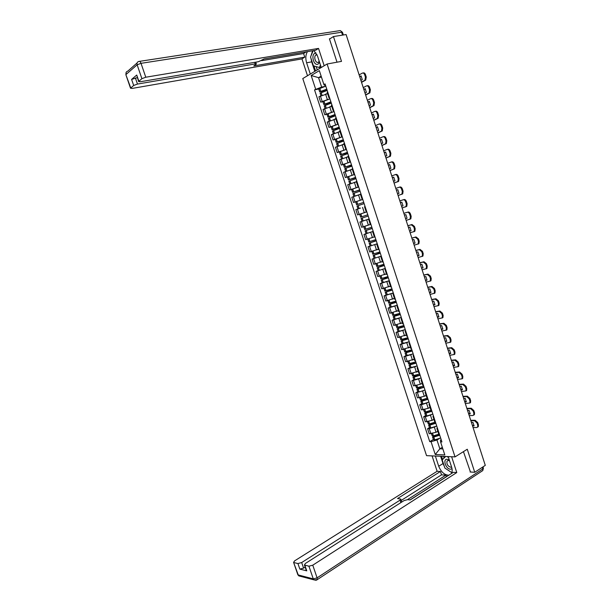 <?xml version="1.0" encoding="UTF-8"?>
<svg xmlns="http://www.w3.org/2000/svg" width="611" height="611" viewBox="0 0 611 611"><rect width="100%" height="100%" fill="white"/><g stroke="black" fill="none" stroke-linecap="round" stroke-linejoin="round"><path stroke-width="0.92" d="M327.099 64.01L302.781 78.559L426.547 455.653L455.035 456.898L327.099 64.01L341.503 61.375L333.453 36.553L346.101 34.552L485.287 465.368L474.739 472.28L467.27 449.245L455.035 456.898M470.065 471.99L474.739 472.28M333.453 36.553L329.505 39.073M327.611 93.682L318.911 96.782L320.668 102.136L328.84 99.158M327.687 91.948L327.229 92.505M322.868 101.663L320.668 102.136M329.65 97.966L328.962 97.821L329.466 97.386M331.75 106.36L323.059 109.438L324.808 114.784L333.056 111.813M331.88 104.794L331.406 105.313M327 114.28L324.808 114.784M333.82 110.736L333.14 110.629L333.652 110.224M335.882 119.008L327.19 122.063L328.932 127.394L337.287 124.438M336.065 117.618L335.576 118.091M331.116 126.867L328.932 127.394M337.975 123.475L337.318 123.407L337.83 123.032M339.999 131.632L331.315 134.664L333.056 139.98L341.557 137.009M340.235 130.403L339.739 130.838M335.225 139.43L333.056 139.98M342.122 136.184L341.473 136.154L342 135.802M344.108 144.227L335.424 147.236L337.165 152.544L345.887 149.535M344.405 143.165L343.894 143.562M347.392 152.315L340.266 154.85L339.304 151.918L337.165 152.544M346.261 148.863L345.627 148.878L346.162 148.549M348.209 156.79L339.533 159.776L341.266 165.069L350.393 161.976M348.56 155.889L348.033 156.248M351.485 164.871L344.36 167.368L343.405 164.443L341.266 165.069M350.393 161.518L349.767 161.564L350.309 161.266M351.982 169.423L343.626 172.287L345.36 177.572L354.617 174.456M352.7 168.59L352.165 168.911M355.571 177.389L348.446 179.855L347.491 176.938L345.36 177.572M354.517 174.143L353.906 174.227L354.456 173.959M356.389 181.841L347.712 184.774L349.439 190.052L358.695 186.943M356.839 181.268L356.289 181.543M351.592 189.387L349.439 190.052M358.626 186.737L358.031 186.859L358.588 186.615M360.459 194.321L351.791 197.231L353.517 202.493L362.758 199.407M360.964 193.908L360.406 194.153L362.14 199.461L362.705 199.247M356.152 201.653L353.517 202.493M362.728 199.308L362.14 199.461M360.505 208.091L355.862 209.665L357.58 214.912L366.241 212.032M365.08 206.518L364.515 206.724L366.249 212.04L366.821 211.849L360.719 213.911L366.829 211.872L359.696 214.255L366.829 211.88M369.159 218.998L359.917 222.06L361.636 227.3L370.297 224.443M369.189 219.105L368.609 219.28L369.174 219.066M363.377 220.884L359.917 222.06M368.609 219.28L370.342 224.588L370.923 224.42M372.183 228.285L365.111 230.798L366.058 233.685L373.191 231.37L363.973 234.441L365.684 239.665L373.031 237.305M373.29 231.661L372.702 231.813L373.252 231.561M366.126 233.669L363.973 234.441M374.421 237.083L375.017 236.969M368.013 246.783L377.231 243.743L368.013 246.783L369.716 251.999L378.369 249.189M377.377 244.194L376.781 244.316L377.323 244.026M378.492 249.555L379.103 249.487M372.046 259.102L381.256 256.085L372.046 259.102L373.749 264.303L382.394 261.516M381.455 256.689L380.852 256.788L381.386 256.467M382.562 262.012L383.181 261.974M384.846 268.565L376.063 271.391L377.766 276.584L386.412 273.82M385.526 269.161L384.915 269.23L385.434 268.871M385.281 268.405L376.063 271.391M386.618 274.431L387.244 274.431M388.604 280.953L380.08 283.657L381.776 288.835L390.421 286.093M389.589 281.61L388.97 281.648L389.474 281.259M382.127 282.824L380.08 283.657M390.658 286.826L391.307 286.865M392.453 293.28L384.082 295.892L385.778 301.063L394.416 298.336M393.644 294.021L393.01 294.036L393.507 293.608M386.121 295.037L384.082 295.892M394.698 299.191L395.355 299.268M396.34 305.561L388.084 308.104L389.772 313.26L398.41 310.556M397.685 306.409L397.051 306.401L397.532 305.935M390.108 307.218L388.084 308.104M398.723 311.534L399.388 311.641M400.243 317.804L392.071 320.286L393.751 325.426L402.389 322.753M401.717 318.766L401.076 318.728L401.542 318.232M394.08 319.377L392.071 320.286M402.741 323.838L403.42 323.99M404.161 330.009L396.05 332.437L397.73 337.57L406.361 334.912M405.742 331.101L405.093 331.04L405.551 330.505M398.051 331.506L396.05 332.437M406.75 336.126L407.445 336.31M408.087 342.191L400.014 344.566L401.694 349.691L410.325 347.056M409.76 343.405L409.103 343.313L409.546 342.748M402.007 343.611L400.014 344.566M410.752 348.377L411.455 348.598M412.005 354.342L403.978 356.671L405.651 361.781L414.273 359.161M413.762 355.678L413.097 355.564L413.532 354.96M405.964 355.694L403.978 356.671M414.747 360.605L415.457 360.864M415.931 366.455L407.927 368.739L409.599 373.84L418.222 371.251M417.764 367.929L417.092 367.784L417.512 367.15M409.905 367.746L407.927 368.739M418.726 372.809L419.452 373.1M419.841 378.545L411.875 380.79L413.54 385.877L420.345 384.266L422.155 383.303M421.75 380.149L421.071 379.981L421.475 379.316M413.838 379.767L411.875 380.79M422.705 384.983L423.438 385.312M423.759 390.612L415.808 392.812L417.466 397.891L424.278 396.318L426.081 395.34M425.73 392.338L425.042 392.147L425.439 391.445M417.764 391.766L415.808 392.812M426.669 397.127L427.41 397.494M427.662 402.641L421.414 404.757L419.734 404.803L421.391 409.874L428.212 408.339L429.999 407.346M429.701 404.505L429.006 404.291L429.388 403.558M421.674 403.734L419.734 404.803M430.625 409.248L431.381 409.645M431.565 414.648L425.34 416.755L423.652 416.771L425.302 421.827L432.13 420.345L433.909 419.322M433.665 416.641L432.962 416.404L433.336 415.633M425.584 415.679L423.652 416.771M434.574 421.338L435.338 421.773M435.46 426.631L429.258 428.723L427.555 428.716L429.212 433.757L436.04 432.313L437.812 431.274M437.613 428.754L436.903 428.494L437.27 427.692M429.48 427.601L427.555 428.716M438.507 433.405L439.286 433.871M321.455 77.108L318.56 77.673L321.638 87.075L324.632 86.472M325.487 85.196L324.678 85.357L323.891 84.562L319.347 70.632L311.167 75.497L318.56 77.673L321.149 76.161M441.173 439.66L440.485 440.073L440.569 441.906L441.921 441.936L325.06 83.898L323.891 84.562M440.569 441.906L444.816 454.928L435.253 454.531L431.053 441.684L436.964 439.996L439.844 448.81L442.853 448.909M321.638 87.075L314.535 89.87L429.739 441.646L431.053 441.684M315.666 89.229L311.167 75.497M442.326 447.298L439.844 448.81L435.253 454.531M439.34 438.583L436.964 439.996M318.728 89.015L314.535 89.87M433.375 439.492L429.739 441.646M326.77 89.137L319.66 91.841L326.702 90.565M318.705 88.939L325.8 86.159M320.103 93.2L327.198 90.436M327.137 90.252L320.699 91.497L326.832 89.328M326.068 94.002L327.572 93.567M361.475 82.149L364.92 80.255L365.439 77.123L366.241 76.963L365.722 80.094L361.552 82.378M359.131 74.886L362.3 73.137C363.301 72.762 364.087 73.297 364.668 74.741L365.439 77.123M359.772 76.879L361.2 76.092M363.003 72.999L363.102 72.976C364.103 72.602 364.897 73.137 365.47 74.58L364.668 74.741M366.241 76.963L365.47 74.58M359.696 76.642L361.07 75.886L362.285 79.651L360.91 80.392M310.304 74.061L306.607 62.78C305.34 58.396 305.622 54.684 307.463 51.63M321.249 67.508L317.499 56.013L313.917 50.545M324.189 65.751L318.537 48.414L315.62 50.255L264.204 58.9L258.453 61.703L140.286 81.752L138.598 81.53L136.734 75.046L131.594 79.399L137.269 77.666M261.584 60.634L303.583 53.531L306.226 51.836M303.583 53.531L304.759 57.136L301.979 58.893L132.205 88.412L130.517 88.213L133.687 85.479L131.594 79.399M307.493 75.733L301.979 58.893M318.537 48.414L145.777 77.223L141.897 78.682L138.598 81.53M135.39 77.979L137.475 84.066L255.184 63.918L256.36 64.063L253.825 65.927L304.759 57.136M137.475 84.066L133.687 85.479M330.047 38.722L329.421 38.821L337.012 62.2M314.802 71.365L311.702 61.871L306.607 62.78M312.588 50.766L310.953 56.006M310.991 58.442L311.702 61.871M313.962 65.98L315.574 70.907M316.2 66.614L317.269 69.891M448.191 456.6L451.582 467.003C452.415 469.691 452.354 471.868 451.399 473.525L451.361 473.586M444.403 466.575L443.021 463.558L438.713 466.254C441.119 472.051 444.495 475.037 448.825 475.213M438.713 466.254L435.368 456.035M432.084 455.898L437.125 471.28L440.424 471.493L397.547 498.553L400.755 499.08L400.037 500.157L301.674 562.54L303.591 568.115L299.841 569.116L306.775 570.85L306.248 570.33M446.542 476.672L445.885 475.137L441.516 474.831L440.424 471.493M437.125 471.28L294.617 560.86L293.593 562.38L298.237 574.943L313.275 578.869L308.929 566.206L304.415 564.984L305.431 563.434L404.031 500.608L407.537 499.645L410.225 499.935L453.324 472.334L456.776 472.555L312.763 565.183L317.101 577.861L482.827 468.889L482.323 467.316M451.628 456.753L456.776 472.555M293.99 562.594L297.931 563.548L301.674 562.54M308.929 566.206L312.763 565.183M470.455 472.013L463.451 451.636M445.885 475.137L407.506 499.638M446.381 476.664L410.065 499.92M305.149 567.115L303.591 568.115M441.516 474.831L401.206 500.44M446.007 468.797L451.369 472.356M443.021 463.558L440.638 456.272M441.539 456.31L442.585 459.503M451.941 472.234L451.552 472.486L444.884 468.049L442.211 459.862L445.671 456.493M443.533 456.394L444.067 458.051M316.07 52.943L314.726 53.294C310.617 55.578 314.253 66.683 318.216 63.979L319.553 62.322M316.964 54.608L315.818 55.013C313.298 56.945 315.856 63.949 318.423 62.162L319.217 61.283M320.439 65.033L319.362 67.508L313.405 65.828L310.525 57.022L313.191 50.667M321.142 67.179L319.362 67.508M449.306 460.022L447.244 459.281C442.417 458.83 445.793 469.149 450.483 469.21L452.018 468.759M449.559 460.801L448.405 460.442L447.053 461.114C446.481 464.016 447.664 466.056 450.62 467.239L451.575 466.995M451.987 472.082L451.552 472.486M447.023 456.547L448.482 457.502M330.91 101.831L323.799 104.496L331.299 103.015M322.845 101.594L329.948 98.86M324.235 105.848L331.338 103.129M331.238 102.831L324.838 104.16L330.971 102.006M330.169 106.711L331.712 106.253M365.584 94.865L369.075 93.017L369.571 89.947L370.373 89.771L369.876 92.841L365.653 95.064M363.247 87.617L366.432 85.937C367.432 85.578 368.227 86.12 368.807 87.564L369.571 89.947M363.881 89.58L365.309 88.832M367.066 85.8L367.226 85.769C368.234 85.41 369.029 85.952 369.602 87.396L368.807 87.564M370.373 89.771L369.602 87.396M363.812 89.366L365.187 88.641L366.401 92.398L365.019 93.116M335.049 114.494L327.931 117.129L335.386 115.54M326.977 114.226L334.08 111.53M328.367 118.473L335.47 115.792M335.332 115.38L328.962 116.785L335.095 114.647M334.24 119.397L335.844 118.908M369.686 107.551L373.222 105.741L373.703 102.732L374.49 102.549L374.016 105.558L369.739 107.727M367.348 100.319L370.549 98.699C371.564 98.363 372.359 98.913 372.931 100.357L373.703 102.732M367.975 102.251L369.403 101.533M371.114 98.577L371.343 98.524C372.359 98.188 373.153 98.738 373.726 100.173L372.931 100.357M374.49 102.549L373.726 100.173M367.914 102.068L369.304 101.373L370.51 105.115L369.12 105.802M339.174 127.126L332.048 129.731L339.464 128.043M331.101 126.828L338.204 124.178M332.483 131.06L339.594 128.425M339.418 127.898L333.087 129.387L339.212 127.264M338.288 132.06L339.968 131.541M373.772 120.207L377.361 118.442L377.812 115.494L378.606 115.296L378.148 118.251L373.825 120.359M371.442 112.989L374.658 111.439C375.673 111.118 376.475 111.683 377.048 113.119L377.812 115.494M372.061 114.899L373.497 114.211M375.154 111.324L375.452 111.248C376.468 110.935 377.262 111.492 377.842 112.928L377.048 113.119M378.606 115.296L377.842 112.928M372.007 114.731L373.397 114.066L374.604 117.801L373.214 118.465M343.283 139.736L336.165 142.302L343.535 140.507M335.21 139.4L342.32 136.788M336.592 143.623L343.71 141.026M343.497 140.393L337.196 141.966L343.321 139.85M342.297 144.7L344.085 144.143M377.85 132.831L381.485 131.121L381.921 128.218L382.707 128.02L382.272 130.914L377.896 132.961M375.528 125.637L378.759 124.148C379.782 123.85 380.584 124.415 381.157 125.858L381.921 128.218M376.132 127.508L377.567 126.859M379.187 124.041L379.546 123.949C380.569 123.651 381.371 124.216 381.944 125.66L381.157 125.858M382.707 128.02L381.944 125.66M376.086 127.371L377.491 126.737L378.698 130.464L377.293 131.098M339.304 151.918L346.429 149.374M340.694 156.164L347.812 153.605M347.567 152.857L341.297 154.507L347.422 152.406M346.254 157.333L348.186 156.714M340.266 154.85L347.598 152.949M381.921 145.433L385.602 143.761L386.022 140.92L386.801 140.713L386.381 143.547L381.959 145.54M379.599 138.246L382.853 136.826C383.884 136.543 384.678 137.124 385.258 138.56L386.022 140.92M380.202 140.102L381.638 139.476M383.204 136.734L383.639 136.62C384.663 136.337 385.465 136.917 386.037 138.353L385.258 138.56M386.801 140.713L386.037 138.353M380.164 139.988L381.57 139.377L382.776 143.096L381.363 143.7M343.405 164.443L350.531 161.93M344.787 168.667L351.905 166.154M351.623 165.291L345.391 167.024L351.508 164.939M350.111 169.965L352.28 169.262M344.36 167.368L351.653 165.367M385.984 158.005L389.711 156.378L390.108 153.59L390.88 153.376L390.49 156.156L386.007 158.081M383.67 150.833L386.939 149.481C387.97 149.214 388.772 149.802 389.344 151.238L390.108 153.59M384.258 152.658L385.701 152.063M387.221 149.397L387.718 149.26C388.749 149 389.551 149.588 390.124 151.024L389.344 151.238M390.88 153.376L390.124 151.024M384.227 152.567L385.648 151.986L386.847 155.698L385.426 156.271M347.491 176.938L354.617 174.463M348.866 181.146L355.992 178.672M355.671 177.694L349.477 179.512L355.594 177.442M353.639 182.674L356.366 181.78M348.446 179.855L355.694 177.755M356.381 181.826L355.327 182.154M390.039 170.545L393.805 168.964L394.187 166.238L394.958 166.009L394.576 168.735L390.055 170.599M387.725 163.397L391.009 162.098C392.048 161.854 392.85 162.45 393.431 163.885L394.187 166.238M388.306 165.191L389.749 164.626M391.223 162.037L391.788 161.877C392.82 161.632 393.629 162.228 394.202 163.656L393.431 163.885M394.958 166.009L394.202 163.656M388.283 165.123L389.711 164.565L390.903 168.269L389.482 168.819M359.65 189.884L352.524 192.312L359.726 190.113M352.524 192.312L351.569 189.402L358.695 186.966M352.944 193.603L360.07 191.167M359.719 190.074L353.548 191.976L359.665 189.914M355.518 195.917L360.444 194.267M360.452 194.29L358.153 195.046M394.08 183.063L397.898 181.528L398.25 178.847L399.021 178.611L398.662 181.284L394.087 183.094M391.773 175.922L395.073 174.693C396.119 174.471 396.921 175.074 397.501 176.51L398.25 178.847M392.346 177.694L393.79 177.159M395.21 174.654L395.844 174.456C396.883 174.234 397.692 174.838 398.265 176.274L397.501 176.51M399.021 178.611L398.265 176.274M392.331 177.648L393.759 177.121L394.958 180.818L393.522 181.337M363.721 202.348L356.587 204.746L363.728 202.363M356.587 204.746L355.64 201.844L362.766 199.438M357.954 208.924L357.007 206.022L364.141 203.623M402.313 191.434L403.077 191.19L402.741 193.809L398.12 195.558L401.977 194.061L402.313 191.434L401.557 189.097C400.984 187.669 400.174 187.05 399.128 187.256L395.813 188.425M396.379 190.166L397.814 189.662M399.197 187.241L399.9 187.012C400.938 186.806 401.748 187.424 402.328 188.852L401.557 189.097M403.077 191.19L402.328 188.852M396.371 190.143L397.807 189.647L398.998 193.336L397.555 193.824M367.784 214.789L360.643 217.149L359.696 214.255M361.758 218.18L368.196 216.065L361.758 218.18M362.01 221.312L369.143 218.967M402.137 208L406.04 206.564L406.361 203.99L405.612 201.661C405.04 200.232 404.23 199.606 403.176 199.797L399.846 200.897L403.176 199.797M400.396 202.615L401.839 202.142L403.031 205.823L401.587 206.289L403.031 205.808M403.94 199.537C404.986 199.354 405.803 199.973 406.376 201.401L405.612 201.661M406.361 203.99L407.125 203.738L406.376 201.401M407.125 203.738L406.804 206.304L405.483 206.938M371.832 227.2L364.691 229.522M363.996 226.566L370.312 224.489M365.111 230.798L372.244 228.468M370.304 224.474L366.974 225.589M372.236 228.445L366.134 230.454L372.191 228.308M406.155 220.434L410.103 219.044L410.409 216.523L409.653 214.194C409.08 212.765 408.27 212.132 407.216 212.3L403.856 213.323M403.863 213.346L407.216 212.3M405.589 218.685L407.056 218.242M407.972 212.04C409.026 211.872 409.844 212.498 410.409 213.926L409.653 214.194M410.409 216.523L411.165 216.256L410.409 213.926M411.165 216.256L410.859 218.776L409.63 219.387M404.421 215.057L405.872 214.614L407.056 218.28L405.605 218.723M375.872 239.581L368.731 241.88L367.807 239.046M371.32 237.908L374.36 236.885M376.185 240.528L369.143 243.14L376.284 240.849M376.269 240.803L370.167 242.796L376.2 240.581M410.164 232.837L414.151 231.493L414.434 229.018L413.685 226.696L411.241 224.787L411.997 224.512L407.858 225.711M407.873 225.765L411.241 224.787M409.591 231.065L411.066 230.653M411.997 224.512L414.441 226.421L413.685 226.696M414.434 229.018L415.19 228.743L414.441 226.421M415.19 228.743L414.9 231.218L413.716 231.821M408.431 227.475L409.889 227.055L411.073 230.714L409.607 231.126M379.905 251.931L372.756 254.176M376.132 250.021L378.392 249.25M380.172 252.748L373.176 255.459L380.317 253.198M378.377 249.196L377.865 249.38M380.294 253.13L374.199 255.115L380.195 252.817M414.159 245.21L418.191 243.919L418.459 241.49L417.71 239.176L415.259 237.236L416.007 236.953L411.852 238.084M411.875 238.153L415.259 237.236M413.578 243.422L415.068 243.033M416.007 236.953L418.466 238.893L417.71 239.176M418.459 241.49L419.207 241.208L418.466 238.893M419.207 241.208L418.932 243.629L418.298 244.041M412.433 239.856L413.891 239.466L415.075 243.117L413.609 243.506M383.929 264.257L376.773 266.465M380.47 262.264L382.417 261.584M384.151 264.937L377.193 267.748L384.342 265.525M384.311 265.441L378.217 267.412L384.182 265.029M418.145 257.552L422.216 256.315L422.476 253.939L421.727 251.625L419.268 249.662L420.017 249.364L415.839 250.418M415.87 250.518L419.268 249.662M417.565 255.749L419.07 255.383M420.017 249.364L422.476 251.335L421.727 251.625M422.476 253.939L423.217 253.641L422.476 251.335M423.217 253.641L422.965 256.017L422.3 256.437M416.419 252.213L417.893 251.847L419.07 255.497L417.596 255.856M387.939 276.562L380.783 278.723M384.655 274.522L386.442 273.896M388.122 277.104L381.211 280.014L388.352 277.822M382.135 282.847L389.291 280.693M388.321 277.715L382.226 279.67L388.153 277.218M422.125 269.871L426.234 268.68L426.478 266.35L425.737 264.044L423.27 262.058L424.011 261.752L419.818 262.73M419.856 262.852L423.27 262.058M421.537 268.046L423.056 267.71M424.011 261.752L426.478 263.746L425.737 264.044M426.478 266.35L427.219 266.045L426.478 263.746M427.219 266.045L426.974 268.374L426.287 268.809M420.406 264.548L421.888 264.204L423.056 267.847L421.582 268.176M391.949 288.835L384.785 290.958M388.787 286.773L390.452 286.177M392.079 289.247L385.213 292.249L392.354 290.088M386.129 295.067L393.293 292.952M392.315 289.965L386.228 291.905L392.125 289.377M426.096 282.167L430.251 281.022L430.472 278.738L429.732 276.439L427.265 274.423L427.998 274.11L423.79 275.011M423.835 275.156L427.265 274.423M425.5 280.319L427.028 280.006M427.998 274.11L430.472 276.126L429.732 276.439M430.472 278.738L431.213 278.425L430.472 276.126M431.213 278.425L430.984 280.709L430.274 281.152M424.378 276.852L425.867 276.539L427.036 280.166L425.554 280.472M395.943 301.078L388.779 303.163M392.873 299L394.446 298.435M396.035 301.36L389.207 304.461L396.356 302.33M390.124 307.264L397.287 305.187M396.31 302.185L390.223 304.118L396.081 301.506M430.06 294.426L434.245 293.341L434.459 291.096L433.718 288.804L431.244 286.765L431.977 286.444L427.746 287.269M427.799 287.437L431.244 286.765M429.457 292.562L430.999 292.279M431.977 286.444L434.459 288.484L433.718 288.804M434.459 291.096L435.192 290.775L434.459 288.484M435.192 290.775L434.979 293.013L434.245 293.463M428.349 289.125L429.839 288.835L431.007 292.463L429.518 292.738M399.93 313.29L392.766 315.345M396.936 311.213L398.441 310.655M399.976 313.443L393.186 316.643L400.342 314.543M394.103 319.438L401.274 317.399M400.289 314.382L394.202 316.299L400.037 313.611M434.016 306.661L438.24 305.622L438.438 303.43L437.697 301.139L435.215 299.077L435.948 298.748L431.702 299.497M431.756 299.688L435.215 299.077M433.405 304.782L434.963 304.522M435.948 298.748L438.431 300.811L437.697 301.139M438.438 303.43L439.172 303.102L438.431 300.811M439.172 303.102L438.965 305.294L438.209 305.752M432.305 301.376L433.802 301.108L434.971 304.729L433.466 304.981M403.909 325.48L396.738 327.496M400.976 323.395L402.42 322.86M403.917 325.503L397.165 328.794L404.314 326.732M398.074 331.582L405.246 329.581M404.261 326.549L398.181 328.451L403.978 325.694M437.957 318.873L442.219 317.888L442.41 315.734L441.669 313.451L439.187 311.358L439.912 311.022L435.643 311.702M435.704 311.908L439.187 311.358M437.346 316.972L438.912 316.735M439.912 311.022L442.402 313.115L441.669 313.451M442.41 315.734L443.135 315.398L442.402 313.115M443.135 315.398L442.944 317.544L442.165 318.01M436.254 313.596L437.759 313.359L438.919 316.964L437.415 317.193M407.881 337.646L400.701 339.624M404.994 335.561L406.399 335.034M406.262 338.28L401.129 340.923L408.285 338.891M402.038 343.695L409.21 341.732M408.217 338.693L402.145 340.579L407.911 337.746M441.89 331.055L446.19 330.123L446.366 328.015L445.633 325.732L443.135 323.616L443.861 323.272L439.576 323.876M439.645 324.105L443.135 323.616M441.272 329.138L442.853 328.924M443.861 323.272L446.358 325.388L445.633 325.732M446.366 328.015L447.092 327.664L446.358 325.388M447.092 327.664L446.916 329.772L446.114 330.245M440.187 325.785L441.7 325.579L442.868 329.176L441.348 329.375M411.837 349.782L404.665 351.722M408.996 347.697L410.363 347.178M409.233 350.775L405.085 353.028L412.242 351.027M405.994 355.785L413.173 353.861M412.173 350.806L406.101 352.684L411.593 349.889M445.816 343.206L450.154 342.328L450.322 340.258L449.589 337.99L447.084 335.844L447.802 335.492L443.494 336.027M443.578 336.279L447.084 335.844M445.19 341.274L446.786 341.083M447.802 335.492L450.307 337.631L449.589 337.99M450.322 340.258L451.04 339.907L450.307 337.631M451.04 339.907L450.872 341.969L450.055 342.45M444.121 337.952L445.64 337.768L446.801 341.358L445.282 341.534M415.793 361.888L408.614 363.789M412.983 359.81L414.319 359.299M412.494 363.117L409.042 365.095L416.198 363.133M409.935 367.845L417.122 365.958M416.122 362.896L410.05 364.759L414.289 362.506M449.734 355.335L454.11 354.51L454.263 352.486L453.53 350.21L451.025 348.049L451.743 347.682L447.412 348.148M447.504 348.423L451.025 348.049M449.108 353.379L450.712 353.219M451.743 347.682L454.248 349.851L453.53 350.21M454.263 352.486L454.974 352.119L454.248 349.851M454.974 352.119L454.828 354.143L454.019 354.624M448.046 350.095L449.566 349.935L450.727 353.517L449.2 353.67M419.734 373.97L412.547 375.834M416.954 371.9L418.268 371.389M415.908 375.36L412.983 377.147L414.113 377.14L420.139 375.207M413.876 379.882L421.063 378.033M420.055 374.955L413.991 376.804L417.489 374.864M453.645 367.44L458.059 366.669L458.197 364.675L457.463 362.415L454.951 360.223L455.669 359.848L451.323 360.238M451.414 360.536L454.951 360.223M453.011 365.462L454.63 365.332M455.669 359.848L458.174 362.04L457.463 362.415M458.197 364.675L458.907 364.301L458.174 362.04M458.907 364.301L458.769 366.287L457.967 366.776M451.957 362.201L453.492 362.071L454.645 365.645L453.11 365.768M423.667 386.03L416.481 387.855M420.918 383.96L422.201 383.456M419.429 387.542L416.908 389.169L418.054 389.184L424.072 387.259M417.802 391.888L419.077 391.979L424.989 390.078M423.981 386.984L418.474 388.833L417.916 388.825L418.199 388.535L420.872 387.114M457.547 379.507L461.992 378.797L462.122 376.842L461.389 374.581L458.876 372.374L459.579 371.992L455.218 372.305M455.325 372.626L458.876 372.374M456.906 377.522L458.533 377.415M459.579 371.992L462.099 374.199L461.389 374.581M462.122 376.842L462.825 376.46L462.099 374.199M462.825 376.46L462.695 378.408L461.916 378.896M455.859 374.291L457.402 374.184L458.548 377.751L457.013 377.85M427.593 398.051L421.682 399.953L420.406 399.846M424.874 395.997L426.134 395.493M423.018 399.663L420.834 401.16L421.98 401.198L427.998 399.288M421.72 403.871L423.003 403.993L428.914 402.099M427.906 398.998L422.4 400.839L421.842 400.816L422.117 400.518L424.37 399.288M461.442 391.559L465.918 390.895L466.04 388.986L465.307 386.732L462.787 384.495L463.489 384.105L459.113 384.342M459.22 384.686L462.787 384.495M460.793 389.543L462.435 389.467M463.489 384.105L466.017 386.335L465.307 386.732M466.04 388.986L466.743 388.588L466.017 386.335M466.743 388.588L466.621 390.505L465.849 390.987M459.755 386.351L461.305 386.267L462.451 389.826L460.9 389.902M431.511 410.057L425.607 411.944L424.317 411.806M428.807 408.003L430.052 407.499M426.646 411.738L424.752 413.128L425.905 413.189L431.916 411.287M425.63 415.831L426.921 415.976L432.832 414.09M431.809 410.974L426.318 412.815L425.752 412.784L426.027 412.478L427.937 411.402M465.322 403.581L469.836 402.977L469.943 401.099L469.217 398.846L466.689 396.585L467.392 396.188L462.993 396.356M463.107 396.722L466.689 396.585M464.666 401.549L466.323 401.496M467.392 396.188L469.92 398.448L469.217 398.846M469.943 401.099L470.646 400.694L469.92 398.448M470.646 400.694L470.531 402.573L469.775 403.054M463.642 398.38L465.192 398.326L466.346 401.878L464.788 401.923M435.422 422.033L429.518 423.912L428.219 423.744M432.741 419.994L433.963 419.49M430.32 423.767L428.655 425.073L429.816 425.157L435.819 423.255M429.533 427.761L430.831 427.937L436.735 426.058M435.712 422.934L430.22 424.767L429.663 424.729L429.923 424.408L431.557 423.469M469.195 415.572L472.799 415.526L473.739 415.022L473.846 413.181L473.12 410.936L470.585 408.652L471.28 408.247L466.865 408.347M466.987 408.736L470.585 408.652M468.538 413.525L470.203 413.502M471.28 408.247L473.815 410.531L473.12 410.936M473.846 413.181L474.541 412.776L473.815 410.531M474.541 412.776L474.434 414.617L473.693 415.098M467.522 410.386L469.08 410.355L470.226 413.899L468.668 413.922M439.324 433.978L433.428 435.857L432.122 435.658M436.659 431.946L437.873 431.45M434.009 435.758L432.55 436.987L433.718 437.094L439.721 435.208M433.428 439.66L434.734 439.867L440.63 437.995M439.607 434.856L434.23 436.682L433.558 436.644L433.818 436.307L435.208 435.49M473.067 427.54L476.687 427.555L477.642 427.051L477.733 425.241L477.008 423.003L474.472 420.696L475.159 420.276L470.73 420.307M470.86 420.712L474.472 420.696M472.395 425.477L474.075 425.477M475.159 420.276L477.703 422.583L477.008 423.003M477.733 425.241L478.428 424.821L477.703 422.583M478.428 424.821L478.329 426.631L477.596 427.112M471.394 422.361L472.96 422.361L474.098 425.898L472.532 425.89M436.04 432.313L434.383 427.249M432.13 420.345L430.472 415.266M428.212 408.339L426.547 403.26M424.278 396.318L422.613 391.223M420.345 384.266L418.672 379.156M416.397 372.183L414.724 367.066M412.448 360.078L410.768 354.953M408.484 347.949L406.804 342.802M404.513 335.783L402.825 330.635M400.526 323.601L398.846 318.438M396.539 311.389L394.851 306.21M392.545 299.146L390.849 293.96M388.535 286.872L386.832 281.679M384.518 274.576L382.814 269.367M380.493 262.256L378.789 257.032M376.46 249.899L374.749 244.667M372.412 237.519L370.701 232.279M368.364 225.115L366.646 219.861M364.301 212.681L362.575 207.412M360.23 200.217L358.504 194.932M356.144 187.722L354.418 182.429M352.058 175.204L350.324 169.896M347.957 162.656L346.223 157.34M343.848 150.077L342.114 144.754M339.731 137.475L337.99 132.136M335.607 124.843L333.858 119.489M331.475 112.18L329.719 106.81M327.328 99.486L325.571 94.109M426.997 421.819L425.34 416.755M423.072 409.836L421.414 404.757M419.146 397.822L417.481 392.736M415.205 385.785L413.54 380.684M411.256 373.718L409.584 368.609M407.3 361.628L405.628 356.503M403.336 349.507L401.656 344.375M399.365 337.364L397.685 332.216M395.386 325.189L393.698 320.027M391.391 312.985L389.703 307.814M387.389 300.757L385.694 295.579M383.38 288.507L381.684 283.313M379.362 276.225L377.659 271.017M375.337 263.914L373.627 258.697M371.297 251.572L369.586 246.348M367.257 239.207L365.538 233.967M363.201 226.818L361.483 221.564M359.138 214.392L357.412 209.13M355.067 201.951L353.341 196.673M350.981 189.471L349.255 184.186M346.888 176.961L345.154 171.668M342.794 164.428L341.053 159.12M338.677 151.872L336.936 146.548M334.561 139.277L332.819 133.946M330.436 126.66L328.687 121.314M326.297 114.013L324.54 108.651M322.15 101.334L320.393 95.965M430.908 433.779L429.258 428.723M320.729 91.192L319.752 88.221M320.63 91.238L319.652 88.267M321.936 95.247L321.05 92.536M322.035 95.209L321.149 92.498M365.454 80.278L364.66 80.446M139.598 61.352L339.311 30.733C340.266 30.298 341.037 30.794 341.61 32.223L141.019 63.33L145.777 77.223M141.897 78.682L137.147 64.797L126.11 74.412C125.675 72.671 126.225 71.586 127.752 71.159L137.07 63.002M136.734 75.046L138.85 81.21M125.942 74.916L130.754 87.915M342.542 35.117L341.61 32.223L342.511 32.368L343.351 34.987M255.184 63.918L254.665 62.345M137.147 64.797L141.019 63.33C140.339 61.627 139.606 61.008 138.812 61.474C137.261 61.894 136.704 63.002 137.147 64.797M304.843 565.213L306.775 570.85M299.841 569.116L297.931 563.548M400.854 502.632L400.037 500.157M300.742 576.394L298.794 575.875L297.74 574.439M293.593 562.38L297.832 574.714L298.794 575.875L313.833 579.831L317.216 579.724L317.101 577.861L313.275 578.869L313.833 579.831L316.017 580.274M482.995 466.873L483.37 468.041L482.766 470.577L316.536 580.114M483.416 468.163L482.766 470.577L482.056 471.043M324.876 103.878L323.906 100.914M324.777 103.923L323.807 100.96M326.098 107.956L325.197 105.222M326.198 107.918L325.296 105.184M369.579 93.048L368.784 93.223M329.016 116.541L328.046 113.577M328.917 116.579L327.947 113.623M330.238 120.642L329.337 117.877M330.337 120.604L329.436 117.839M373.688 105.787L372.893 105.97M333.14 129.165L332.178 126.217M333.041 129.211L332.079 126.256M334.377 133.29L333.469 130.502M334.477 133.251L333.568 130.464M377.789 118.496L377.002 118.694M337.264 141.767L336.302 138.827M337.165 141.805L336.203 138.865M338.502 145.914L337.585 143.096M338.609 145.876L337.684 143.058M381.883 131.182L381.096 131.388M341.373 154.339L340.411 151.406M341.274 154.377L340.312 151.444M342.626 158.509L341.694 155.668M342.725 158.47L341.793 155.629M385.961 143.837L385.182 144.051M345.475 166.887L344.52 163.954M345.375 166.925L344.413 163.992M346.735 171.072L345.795 168.208M346.834 171.034L345.895 168.17M390.039 156.462L389.26 156.683M349.568 179.397L348.614 176.472M349.469 179.435L348.514 176.51M350.829 183.606L349.889 180.719M350.935 183.575L349.988 180.68M394.103 169.056L393.331 169.285M353.654 191.892L352.7 188.967M353.548 191.923L352.593 189.005M354.922 196.116L353.968 193.206M355.022 196.085L354.067 193.168M398.158 181.627L397.387 181.864M357.725 204.349L356.771 201.431M357.626 204.38L356.671 201.47M358.993 208.565L358.038 205.655M359.092 208.534L358.145 205.624M402.206 194.161L401.442 194.413M361.788 216.783L360.841 213.873M361.689 216.813L360.742 213.903M363.056 220.991L362.109 218.089M363.155 220.953L362.208 218.051M365.844 229.186L364.897 226.284M365.745 229.217L364.798 226.314M367.104 233.379L366.157 230.484M367.211 233.349L366.264 230.454M369.892 241.559L368.952 238.687M369.792 241.589L368.853 238.718M371.152 245.744L370.205 242.857M371.251 245.714L370.304 242.827M373.932 253.909L373 251.075M373.825 253.939L372.901 251.106M375.185 258.086L374.245 255.199M375.284 258.056L374.344 255.169M377.957 266.228L377.04 263.433M377.858 266.259L376.941 263.463M379.21 270.398L378.27 267.519M379.309 270.368L378.369 267.488M381.974 278.517L381.073 275.76M381.875 278.547L380.974 275.79M383.227 282.679L382.287 279.807M383.326 282.649L382.387 279.777M385.992 290.783L385.098 288.064M385.885 290.813L384.999 288.094M387.237 294.93L386.297 292.066M387.336 294.907L386.396 292.043M389.986 303.018L389.115 300.337M389.887 303.048L389.008 300.368M391.231 307.157L390.299 304.301M391.338 307.134L390.398 304.278M393.98 315.23L393.117 312.588M393.881 315.261L393.018 312.611M395.225 319.362L394.286 316.506M395.325 319.332L394.393 316.483M397.967 327.412L397.112 324.808M397.86 327.443L397.013 324.831M399.204 331.536L398.273 328.687M399.304 331.506L398.372 328.665M401.939 339.571L401.099 336.997M401.839 339.594L400.999 337.02M403.176 343.68L402.244 340.839M403.275 343.657L402.351 340.816M405.91 351.699L405.078 349.164M405.803 351.722L404.978 349.187M407.14 355.801L406.208 352.967M407.239 355.778L406.315 352.944M409.866 363.805L409.049 361.3M409.76 363.828L408.942 361.322M411.088 367.891L410.164 365.065M411.195 367.868L410.271 365.042M413.815 375.88L413.005 373.413M413.708 375.902L412.906 373.436M415.037 379.958L414.113 377.14M415.136 379.935L414.22 377.117M417.756 387.924L416.954 385.495M417.649 387.947L416.855 385.518M418.97 391.995L418.054 389.184M419.077 391.979L418.153 389.161M421.682 399.953L420.903 397.555M421.582 399.968L420.796 397.578M422.904 404.008L421.98 401.198M423.003 403.993L422.086 401.183M425.607 411.944L424.836 409.584M425.5 411.959L424.729 409.607M426.822 415.992L425.905 413.189M426.921 415.976L426.004 413.173M429.518 423.912L428.762 421.59M429.418 423.935L428.655 421.613M430.732 427.952L429.816 425.157M430.831 427.937L429.923 425.141M430.052 424.79L429.923 424.408M433.428 435.857L432.672 433.566M433.321 435.872L432.573 433.589M434.635 439.889L433.718 437.094M434.734 439.867L433.825 437.079M433.947 436.72L433.818 436.307M438.576 433.596L436.903 428.494M434.627 421.521L432.962 416.404M430.679 409.423L429.006 404.291M426.722 397.287L425.042 392.147M422.751 385.136L421.071 379.981M418.772 372.947L417.092 367.784M414.785 360.742L413.097 355.564M410.791 348.499L409.103 343.313M406.789 336.233L405.093 331.04M402.779 323.937L401.076 318.728M398.754 311.618L397.051 306.401M394.721 299.268L393.01 294.036M390.681 286.895L388.97 281.648M386.633 274.484L384.915 269.23M382.578 262.058L380.852 256.788M378.507 249.594L376.781 244.316M374.428 237.106L372.702 231.813M358.031 186.859L356.282 181.52M353.906 174.227L352.157 168.873M349.767 161.564L348.018 156.202M345.627 148.878L343.871 143.501M341.473 136.154L339.716 130.769M337.318 123.407L335.554 118.007M333.14 110.629L331.376 105.214M328.962 97.821L327.19 92.398M320.92 95.698L320.08 93.139M319.66 91.841L318.69 88.878M364.92 80.255L365.722 80.094M126.194 72.281L125.881 74.733L130.517 88.213M342.473 32.276L340.396 30.657M256.322 63.949L255.726 62.162M401.748 502.059L400.816 499.263M304.415 564.984L306.348 570.613M317.048 54.799L315.818 55.013M448.115 460.45L447.053 461.114M325.067 108.391L324.22 105.795M323.799 104.496L322.829 101.541M369.075 93.017L369.876 92.841M329.214 121.062L328.351 118.419M327.931 117.129L326.961 114.173M373.222 105.741L374.016 105.558M333.346 133.702L332.476 131.021M332.048 129.731L331.086 126.783M377.361 118.442L378.148 118.251M337.478 146.312L336.585 143.593M336.165 142.302L335.202 139.361M381.485 131.121L382.272 130.914M341.587 158.898L340.686 156.133M385.602 143.761L386.381 143.547M345.696 171.454L344.78 168.651M389.711 156.378L390.49 156.156M349.798 183.98L348.866 181.131M393.805 168.964L394.576 168.735M353.884 196.475L352.937 193.588M397.898 181.528L398.662 181.284M401.977 194.061L402.741 193.809M362.01 221.319L361.063 218.425M406.04 206.564L406.804 206.304M364.691 229.53L363.751 226.643M410.103 219.044L410.859 218.776M370.09 246.027L369.143 243.14M414.151 231.493L414.9 231.218M374.115 258.338L373.176 255.459M372.763 254.199L371.855 251.419M418.191 243.919L418.932 243.629M378.133 270.62L377.193 267.748M376.781 266.495L375.895 263.769M422.216 256.315L422.965 256.017M382.142 282.878L381.211 280.014M380.798 278.761L379.92 276.088M426.234 268.68L426.974 268.374M386.144 295.113L385.213 292.249M384.8 290.996L383.945 288.377M430.251 281.022L430.984 280.709M390.139 307.31L389.207 304.461M388.795 303.209L387.954 300.643M434.245 293.341L434.979 293.013M394.118 319.484L393.186 316.643M392.781 315.391L391.957 312.878M438.24 305.622L438.965 305.294M398.089 331.636L397.165 328.794M396.753 327.549L395.951 325.083M442.219 317.888L442.944 317.544M402.061 343.756L401.129 340.923M400.724 339.678L399.938 337.264M446.19 330.123L446.916 329.772M406.017 355.854L405.085 353.028M404.681 351.783L403.909 349.423M450.154 342.328L450.872 341.969M409.958 367.921L409.042 365.095M408.637 363.858L407.881 361.552M454.11 354.51L454.828 354.143M413.899 379.958L412.983 377.147M412.578 375.91L411.837 373.649M458.059 366.669L458.769 366.287M417.832 391.972L416.908 389.169M416.511 387.932L415.786 385.724M461.992 378.797L462.695 378.408M421.75 403.963L420.834 401.16M420.429 399.93L419.726 397.769M465.918 390.895L466.621 390.505M425.661 415.923L424.752 413.128M424.347 411.906L423.66 409.79M469.836 402.977L470.531 402.573M429.571 427.86L428.655 425.073M428.258 423.843L427.578 421.789M473.739 415.022L474.434 414.617M433.466 439.767L432.55 436.987M432.153 435.765L431.496 433.757M477.642 427.051L478.329 426.631"/></g></svg>
